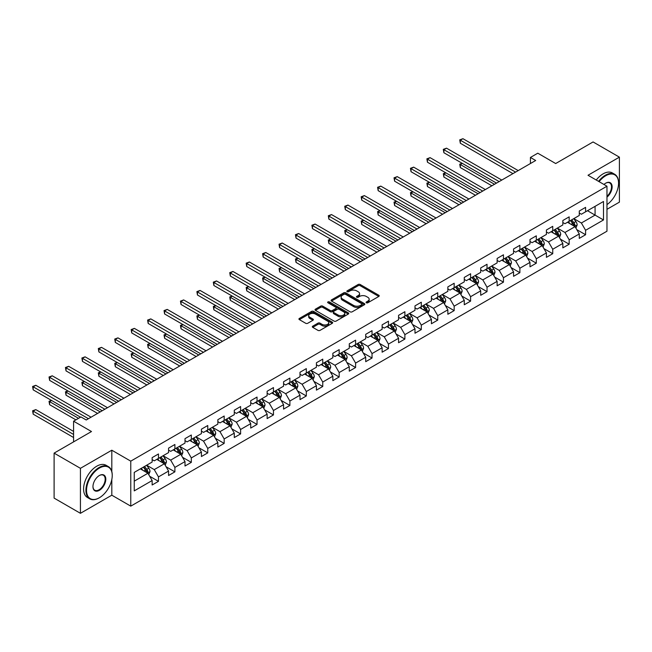 <?xml version="1.0" encoding="UTF-8"?>
<svg xmlns="http://www.w3.org/2000/svg" width="652" height="652" viewBox="0 0 652 652"><rect width="100%" height="100%" fill="white"/><g stroke="black" fill="none" stroke-linecap="round" stroke-linejoin="round"><path stroke-width="0.98" d="M366.375 302.781A1.027 0.587 0 0 0 367.818 302.781L378.804 296.44A1.459 0.848 0 0 0 379.228 295.845A1.459 0.848 0 0 0 378.804 295.25L360.197 284.508A1.459 0.848 0 0 0 358.127 284.508L347.149 290.849A1.027 0.587 0 0 0 346.848 291.265A1.027 0.587 0 0 0 347.149 291.68A1.027 0.587 0 0 0 348.592 291.68L350.018 290.865A4.678 2.698 0 0 1 356.628 290.865L358.184 291.754A4.678 2.698 0 0 1 359.554 293.669A4.678 2.698 0 0 1 358.184 295.576L356.758 296.399A1.027 0.587 0 0 0 356.457 296.815A1.027 0.587 0 0 0 356.758 297.23A1.027 0.587 0 0 0 358.209 297.23L359.627 296.415A4.678 2.698 0 0 1 366.245 296.415L367.793 297.304A4.678 2.698 0 0 1 369.162 299.219A4.678 2.698 0 0 1 367.793 301.126L366.375 301.949A1.027 0.587 0 0 0 366.074 302.365A1.027 0.587 0 0 0 366.375 302.781L366.375 301.949M312.748 326.163A1.459 0.848 0 0 0 312.324 326.758A1.459 0.848 0 0 0 312.748 327.353L317.972 330.368A1.459 0.848 0 0 0 320.042 330.368L332.235 323.327A1.459 0.848 0 0 0 332.667 322.732A1.459 0.848 0 0 0 332.235 322.137L313.628 311.395A1.459 0.848 0 0 0 311.566 311.395L299.366 318.437A1.459 0.848 0 0 0 298.934 319.032A1.459 0.848 0 0 0 299.366 319.627L305.674 323.27A1.459 0.848 0 0 0 307.736 323.27L312.96 320.254A1.459 0.848 0 0 0 313.384 319.659A1.459 0.848 0 0 0 312.96 319.056L309.83 317.255A3.912 2.258 0 0 1 308.689 315.658A3.912 2.258 0 0 1 311.102 313.571A3.912 2.258 0 0 1 315.364 314.06L327.614 321.134A3.912 2.258 0 0 1 328.755 322.732A3.912 2.258 0 0 1 326.342 324.818A3.912 2.258 0 0 1 322.08 324.329L320.042 323.147A1.459 0.848 0 0 0 317.972 323.147L312.748 326.163L312.748 327.353M606.971 209.316L619.4 202.144L619.4 157.148L593.076 141.949L555.691 163.538L537.786 153.196L530.418 157.458L535.683 160.498L86.227 419.986L80.954 416.946L73.586 421.2L73.586 441.877M111.81 471.559L111.81 450.206L80.432 468.323L54.108 453.124L91.492 431.534L73.586 421.2M111.81 450.206L130.767 461.143L606.971 186.211L606.971 231.207L130.767 506.139L130.767 461.143M619.4 157.148L588.014 175.266L606.971 186.211M350.116 311.811A1.459 0.848 0 0 0 352.186 311.811L364.387 304.769A1.459 0.848 0 0 0 364.81 304.174A1.459 0.848 0 0 0 364.387 303.571L345.78 292.829A1.459 0.848 0 0 0 343.71 292.829L331.509 299.871A1.459 0.848 0 0 0 331.086 300.474A1.459 0.848 0 0 0 331.509 301.069L350.116 311.811M328.355 303.001A1.027 0.587 0 0 1 329.39 303.147L348.29 314.06L336.114 321.086A1.459 0.848 0 0 1 334.044 321.086L315.438 310.344L320.662 307.353L320.662 306.138L315.438 309.154A1.459 0.848 0 0 0 315.014 309.749A1.459 0.848 0 0 0 315.438 310.344L315.438 309.154M320.662 307.353A1.459 0.848 0 0 1 322.724 307.353L322.724 306.138A1.459 0.848 0 0 0 320.662 306.138M322.724 306.138L330.271 310.499A1.459 0.848 0 0 0 332.341 310.499L335.804 308.494A1.459 0.848 0 0 0 336.228 307.899A1.459 0.848 0 0 0 335.804 307.304L327.948 302.764A1.027 0.587 0 0 1 327.646 302.349A1.027 0.587 0 0 1 328.282 301.803A1.027 0.587 0 0 1 329.39 301.933L348.307 312.854A1.459 0.848 0 0 1 348.738 313.449A1.459 0.848 0 0 1 348.307 314.044L348.307 312.854M80.432 468.323L80.432 513.311L54.108 498.112L54.108 453.124M149.675 476.253L158.469 481.331L158.469 476.897L168.575 471.062L168.575 475.495L174.891 471.852L174.891 467.411L185.005 461.575L185.005 466.009L191.321 462.366L191.321 457.924L201.427 452.089L201.427 456.53L207.752 452.879L207.752 448.437L217.858 442.602L217.858 447.044L224.174 443.393L224.174 438.959L234.288 433.115L234.288 437.557L240.604 433.906L240.604 429.472L250.718 423.637L250.718 428.071L257.035 424.428L257.035 419.986L267.141 414.15L267.141 418.592L273.465 414.941L273.465 410.499L283.571 404.664L283.571 409.106L289.887 405.454L289.887 401.021L300.002 395.177L300.002 399.619L306.318 395.968L306.318 391.534L316.424 385.699L316.424 390.132L322.748 386.489L322.748 382.048L332.854 376.212L332.854 380.646L339.17 377.003L339.17 372.561L349.285 366.726L349.285 371.167L355.601 367.516L355.601 363.082L365.715 357.239L365.715 361.681L372.031 358.029L372.031 353.596L382.137 347.76L382.137 352.194L388.462 348.551L388.462 344.109L398.568 338.274L398.568 342.707L404.884 339.064L404.884 334.623L414.998 328.787L414.998 333.229L421.314 329.578L421.314 325.136L431.428 319.301L431.428 323.742L437.745 320.091L437.745 315.658L447.851 309.822L447.851 314.256L454.167 310.613L454.167 306.171L464.281 300.336L464.281 304.769L470.597 301.126L470.597 296.684L480.711 290.849L480.711 295.291L487.028 291.64L487.028 287.198L497.134 281.362L497.134 285.804L503.458 282.153L503.458 277.719L513.564 271.876L513.564 276.318L519.88 272.666L519.88 268.233L529.994 262.397L529.994 266.831L536.311 263.188L536.311 258.746L546.425 252.911L546.425 257.353L552.741 253.701L552.741 249.26L562.847 243.424L562.847 247.866L569.172 244.215L569.172 239.781L579.278 233.938L579.278 238.379L585.594 234.728L585.594 230.295L603.499 219.96L603.499 201.476L595.072 206.342L595.072 215.095L603.499 219.96M158.469 481.331L152.144 484.982L152.144 480.54L134.247 490.883L134.247 472.398L152.144 462.056L152.144 457.622L158.469 453.971L158.469 458.413L168.575 452.578L168.575 448.136L174.891 444.485L174.891 448.926L185.005 443.091L185.005 438.649L191.321 435.006L191.321 439.44L201.427 433.604L201.427 429.171L207.752 425.52L207.752 429.961L217.858 424.118L217.858 419.684L224.174 416.033L224.174 420.475L234.288 414.639L234.288 410.198L240.604 406.546L240.604 410.988L250.718 405.153L250.718 400.711L257.035 397.068L257.035 401.502L267.141 395.666L267.141 391.224L273.465 387.581L273.465 392.015L283.571 386.18L283.571 381.746L289.887 378.095L289.887 382.537L300.002 376.701L300.002 372.259L306.318 368.608L306.318 373.05L316.424 367.215L316.424 362.773L322.748 359.13L322.748 363.563L332.854 357.728L332.854 353.286L339.17 349.643L339.17 354.077L349.285 348.241L349.285 343.808L355.601 340.157L355.601 344.598L365.715 338.755L365.715 334.321L372.031 330.67L372.031 335.112L382.137 329.276L382.137 324.835L388.462 321.192L388.462 325.625L398.568 319.79L398.568 315.348L404.884 311.705L404.884 316.138L414.998 310.303L414.998 305.87L421.314 302.218L421.314 306.66L431.428 300.817L431.428 296.383L437.745 292.732L437.745 297.173L447.851 291.338L447.851 286.896L454.167 283.245L454.167 287.687L464.281 281.851L464.281 277.41L470.597 273.767L470.597 278.2L480.711 272.365L480.711 267.931L487.028 264.28L487.028 268.722L497.134 262.878L497.134 258.445L503.458 254.793L503.458 259.235L513.564 253.4L513.564 248.958L519.88 245.307L519.88 249.749L529.994 243.913L529.994 239.471L536.311 235.828L536.311 240.262L546.425 234.427L546.425 229.985L552.741 226.342L552.741 230.775L562.847 224.94L562.847 220.506L569.172 216.855L569.172 221.297L579.278 215.462L579.278 211.02L585.594 207.369L585.594 211.81L603.499 201.476M156.782 459.383L164.361 463.759L154.255 469.595L146.667 465.218M152.144 459.627L154.255 460.842L158.469 458.413M154.255 469.595L158.469 476.897M164.361 463.759L168.575 471.062M173.204 449.896L180.791 454.281L170.677 460.116L163.098 455.74M168.575 450.141L170.677 451.355L174.891 448.926M170.677 460.116L174.891 467.411M180.791 454.281L185.005 461.575M189.634 440.418L197.222 444.794L187.108 450.63L179.528 446.253M185.005 440.654L187.108 441.877L191.321 439.44M187.108 450.63L191.321 457.924M197.222 444.794L201.427 452.089M206.065 430.931L213.644 435.308L203.538 441.143L195.95 436.767M201.427 431.176L203.538 432.39L207.752 429.961M203.538 441.143L207.752 448.437M213.644 435.308L217.858 442.602M222.495 421.445L230.075 425.821L219.968 431.657L212.381 427.28M217.858 421.689L219.968 422.903L224.174 420.475M219.968 431.657L224.174 438.959M230.075 425.821L234.288 433.115M238.917 411.958L246.505 416.335L236.391 422.178L228.811 417.802M234.288 412.203L236.391 413.417L240.604 410.988M236.391 422.178L240.604 429.472M246.505 416.335L250.718 423.637M255.348 402.48L262.927 406.856L252.821 412.692L245.242 408.315M250.718 402.716L252.821 403.938L257.035 401.502M252.821 412.692L257.035 419.986M262.927 406.856L267.141 414.15M271.778 392.993L279.358 397.37L269.252 403.205L261.664 398.828M267.141 393.237L269.252 394.452L273.465 392.015M269.252 403.205L273.465 410.499M279.358 397.37L283.571 404.664M288.208 383.506L295.788 387.883L285.674 393.718L278.094 389.342M283.571 383.751L285.674 384.965L289.887 382.537M285.674 393.718L289.887 401.021M295.788 387.883L300.002 395.177M304.631 374.02L312.218 378.396L302.104 384.24L294.525 379.855M300.002 374.264L302.104 375.479L306.318 373.05M302.104 384.24L306.318 391.534M312.218 378.396L316.424 385.699M321.061 364.541L328.641 368.918L318.535 374.753L310.955 370.377M316.424 364.778L318.535 366L322.748 363.563M318.535 374.753L322.748 382.048M328.641 368.918L332.854 376.212M337.491 355.055L345.071 359.431L334.965 365.267L327.377 360.89M332.854 355.299L334.965 356.514L339.17 354.077M334.965 365.267L339.17 372.561M345.071 359.431L349.285 366.726M353.914 345.568L361.501 349.945L351.387 355.78L343.808 351.404M349.285 345.813L351.387 347.027L355.601 344.598M351.387 355.78L355.601 363.082M361.501 349.945L365.715 357.239M370.344 336.082L377.924 340.458L367.818 346.302L360.238 341.917M365.715 336.326L367.818 337.54L372.031 335.112M367.818 346.302L372.031 353.596M377.924 340.458L382.137 347.76M386.775 326.595L394.354 330.98L384.248 336.815L376.66 332.438M382.137 326.839L384.248 328.062L388.462 325.625M384.248 336.815L388.462 344.109M394.354 330.98L398.568 338.274M403.205 317.116L410.784 321.493L400.67 327.328L393.091 322.952M398.568 317.361L400.67 318.575L404.884 316.138M400.67 327.328L404.884 334.623M410.784 321.493L414.998 328.787M419.627 307.63L427.215 312.006L417.101 317.842L409.521 313.465M414.998 307.874L417.101 309.089L421.314 306.66M417.101 317.842L421.314 325.136M427.215 312.006L431.428 319.301M436.058 298.143L443.637 302.52L433.531 308.355L425.952 303.979M431.428 298.388L433.531 299.602L437.745 297.173M433.531 308.355L437.745 315.658M443.637 302.52L447.851 309.822M452.488 288.657L460.067 293.041L449.962 298.877L442.374 294.5M447.851 288.901L449.962 290.116L454.167 287.687M449.962 298.877L454.167 306.171M460.067 293.041L464.281 300.336M468.91 279.178L476.498 283.555L466.384 289.39L458.804 285.014M464.281 279.415L466.384 280.637L470.597 278.2M466.384 289.39L470.597 296.684M476.498 283.555L480.711 290.849M485.341 269.692L492.928 274.068L482.814 279.904L475.235 275.527M480.711 269.936L482.814 271.15L487.028 268.722M482.814 279.904L487.028 287.198M492.928 274.068L497.134 281.362M501.771 260.205L509.351 264.582L499.245 270.417L491.657 266.04M497.134 260.45L499.245 261.664L503.458 259.235M499.245 270.417L503.458 277.719M509.351 264.582L513.564 271.876M518.201 250.718L525.781 255.095L515.675 260.939L508.087 256.562M513.564 250.963L515.675 252.177L519.88 249.749M515.675 260.939L519.88 268.233M525.781 255.095L529.994 262.397M534.624 241.24L542.211 245.617L532.097 251.452L524.518 247.075M529.994 241.476L532.097 242.699L536.311 240.262M532.097 251.452L536.311 258.746M542.211 245.617L546.425 252.911M551.054 231.753L558.634 236.13L548.528 241.965L540.948 237.589M546.425 231.998L548.528 233.212L552.741 230.775M548.528 241.965L552.741 249.26M558.634 236.13L562.847 243.424M567.484 222.267L575.064 226.643L564.958 232.479L557.37 228.102M562.847 222.511L564.958 223.726L569.172 221.297M564.958 232.479L569.172 239.781M575.064 226.643L579.278 233.938M587.493 210.718L595.072 215.095L581.38 223L573.801 218.616M579.278 213.025L581.38 214.239L585.594 211.81M581.38 223L585.594 230.295M80.432 513.311L111.81 495.194L130.767 506.139M530.418 157.458L530.418 163.538M134.247 481.152L147.931 473.246L140.351 468.869M147.931 473.246L152.144 480.54M576.8 229.651L585.594 234.728M560.378 239.137L569.172 244.215M543.947 248.624L552.741 253.701M527.517 258.111L536.311 263.188M511.087 267.597L519.88 272.666M494.664 277.076L503.458 282.153M478.234 286.562L487.028 291.64M461.803 296.049L470.597 301.126M445.381 305.535L454.167 310.613M428.951 315.014L437.745 320.091M412.52 324.5L421.314 329.578M396.09 333.987L404.884 339.064M379.668 343.474L388.462 348.551M363.237 352.952L372.031 358.029M346.807 362.439L355.601 367.516M330.385 371.925L339.17 377.003M313.954 381.412L322.748 386.489M297.524 390.89L306.318 395.968M281.093 400.377L289.887 405.454M264.671 409.863L273.465 414.941M248.241 419.35L257.035 424.428M231.81 428.837L240.604 433.906M215.38 438.315L224.174 443.393M198.958 447.802L207.752 452.879M182.527 457.288L191.321 462.366M166.097 466.775L174.891 471.852M111.81 495.194L111.81 479.505M366.783 302.927L367.793 302.341A4.678 2.698 0 0 0 369.162 300.433L369.162 299.219M359.554 293.669L359.554 294.883A4.678 2.698 0 0 1 358.184 296.79L357.166 297.377M378.788 296.456L360.197 285.723A1.459 0.848 0 0 0 358.127 285.723L347.557 291.827M364.362 304.777L345.78 294.044A1.459 0.848 0 0 0 343.71 294.044L331.534 301.077M361.803 304.59A1.027 0.587 0 0 0 362.096 304.174A1.027 0.587 0 0 0 361.803 303.75L345.47 294.321A1.027 0.587 0 0 0 344.02 294.321L342.52 295.185A4.678 2.698 0 0 0 341.151 297.1A4.678 2.698 0 0 0 342.52 299.007L353.686 305.454A4.678 2.698 0 0 0 360.303 305.454L361.803 304.59L361.803 305.804A1.027 0.587 0 0 0 362.096 305.389L362.096 304.174M341.151 297.1L341.151 298.314A4.678 2.698 0 0 0 342.52 300.222L342.52 299.007M361.803 305.804L360.303 306.668A4.678 2.698 0 0 1 353.686 306.668L342.52 300.222M322.724 307.353L330.271 311.713A1.459 0.848 0 0 0 332.341 311.713L335.804 309.716A1.459 0.848 0 0 0 336.228 309.113L336.228 307.899M338.103 315.014A3.912 2.258 0 0 0 342.365 315.503A3.912 2.258 0 0 0 344.778 313.425A3.912 2.258 0 0 0 343.628 311.827L339.317 309.333A1.459 0.848 0 0 0 337.247 309.333L333.783 311.33A1.459 0.848 0 0 0 333.359 311.925A1.459 0.848 0 0 0 333.783 312.528L338.103 315.014L338.103 316.236A3.912 2.258 0 0 0 342.365 316.725A3.912 2.258 0 0 0 344.778 314.639L344.778 313.425M333.359 311.925L333.359 313.147A1.459 0.848 0 0 0 333.783 313.742L333.783 312.528M338.103 316.236L333.783 313.742M328.755 322.732L328.755 323.946A3.912 2.258 0 0 1 326.342 326.033A3.912 2.258 0 0 1 322.08 325.544L320.042 324.362A1.459 0.848 0 0 0 317.972 324.362L312.773 327.369M308.689 315.658L308.689 316.872A3.912 2.258 0 0 0 309.83 318.469L309.83 317.255M312.936 320.262L309.83 318.469M332.218 323.335L313.628 312.61A1.459 0.848 0 0 0 311.566 312.61L299.382 319.635M575.895 228.086L577.15 224.932A3.945 2.282 -120 0 0 575.887 221.566L573.719 218.665M569.929 223.677L568.454 221.704M462.309 163.375L460.312 164.524L460.312 167.564L491.869 185.787M574.453 226.293L575.015 225.095A3.945 2.282 -120 0 0 573.89 222.723L571.714 219.822M570.728 220.392L573.141 223.612A2.013 1.157 60 0 1 573.507 224.223L575.015 225.095M570.451 220.555L572.627 223.457A3.945 2.282 60 0 1 573.752 225.828M460.312 167.564L459.733 164.19L494.501 184.271M459.733 164.19L462.081 163.236M515.569 172.104L460.312 140.204L462.944 138.689L518.201 170.588M512.937 173.628L460.312 143.244L460.312 140.204L459.733 139.87L462.944 138.689M460.312 143.244L459.733 139.87M606.971 204.622A18.166 10.489 120 0 0 618.561 183.171A18.166 10.489 120 0 0 605.708 175.755A18.166 10.489 120 0 0 599.106 181.672M598.56 181.354A18.615 10.75 -60 0 1 605.39 175.209A18.615 10.75 -60 0 1 614.706 174.288A18.615 10.75 -60 0 1 618.561 182.804A18.615 10.75 -60 0 1 618.561 182.992M603.956 184.467A9.087 5.249 -60 0 1 605.708 183.171L605.708 183.171A9.087 5.249 -60 0 1 612.106 186.17A9.087 5.249 -60 0 1 606.971 197.132M596.246 180.017A18.615 10.75 -60 0 1 603.076 173.872A18.615 10.75 -60 0 1 612.383 172.951L614.706 174.288M606.971 196.309A8.639 4.988 120 0 0 611.291 188.827A8.639 4.988 120 0 0 609.71 182.927A8.639 4.988 120 0 0 605.553 183.269M99.071 497.932L99.389 497.745A18.166 10.489 120 0 0 99.389 497.745A18.166 10.489 120 0 0 112.234 475.495A18.166 10.489 120 0 0 99.389 468.079A18.166 10.489 120 0 0 86.537 490.328A18.166 10.489 120 0 0 99.389 497.753L99.071 497.932A18.615 10.75 -60 0 1 89.764 498.853A18.615 10.75 -60 0 1 86.912 483.939A18.615 10.75 -60 0 1 99.071 467.533A18.615 10.75 -60 0 1 108.379 466.612A18.615 10.75 -60 0 1 112.234 475.129A18.615 10.75 -60 0 1 112.234 475.316M99.389 490.328A9.087 5.249 -60 0 1 92.959 486.62A9.087 5.249 -60 0 1 99.389 475.495L99.389 475.495A9.087 5.249 -60 0 1 105.811 479.204A9.087 5.249 -60 0 1 99.389 490.328M92.967 486.433A8.639 4.988 120 0 0 94.752 490.214A8.639 4.988 120 0 0 99.071 489.782A8.639 4.988 120 0 0 104.711 482.17A8.639 4.988 120 0 0 103.391 475.251A8.639 4.988 120 0 0 99.226 475.593M89.764 498.853L87.449 497.517A18.615 10.75 -60 0 1 84.589 482.602A18.615 10.75 -60 0 1 96.757 466.196A18.615 10.75 -60 0 1 106.064 465.275L108.379 466.612M559.465 237.572L560.72 234.418A3.945 2.282 -120 0 0 559.465 231.052L557.289 228.151M553.499 233.163L552.024 231.191M445.887 172.853L443.882 174.011L443.882 177.051L475.447 195.274M558.022 235.779L558.593 234.581A3.945 2.282 -120 0 0 557.46 232.21L555.284 229.308M554.298 229.879L556.71 233.098A2.013 1.157 60 0 1 557.077 233.709L558.593 234.581M554.021 230.034L556.197 232.935A3.945 2.282 60 0 1 557.33 235.315M443.882 177.051L443.303 173.676L478.079 193.75M443.303 173.676L445.65 172.723M543.043 247.059L544.29 243.897A3.945 2.282 -120 0 0 543.034 240.539L540.858 237.638M537.069 242.65L535.594 240.678M429.456 182.34L427.451 183.497L427.451 186.537L459.016 204.761M541.6 245.258L542.162 244.068A3.945 2.282 -120 0 0 541.03 241.696L538.862 238.795M537.867 239.365L540.28 242.585A2.013 1.157 60 0 1 540.647 243.196L542.162 244.068M537.598 239.52L539.766 242.422A3.945 2.282 60 0 1 540.899 244.793M427.451 186.537L426.873 183.163L461.649 203.237M426.873 183.163L429.22 182.21M499.139 181.59L443.882 149.691L446.514 148.167L501.771 180.074M496.506 183.114L443.882 152.731L443.882 149.691L443.303 149.357L446.514 148.167M443.882 152.731L443.303 149.357M482.708 191.077L427.451 159.178L430.084 157.654L485.341 189.561M480.076 192.601L427.451 162.218L427.451 159.178L426.873 158.844L430.084 157.654M427.451 162.218L426.873 158.844M526.612 256.538L527.867 253.383A3.945 2.282 -120 0 0 526.604 250.026L524.436 247.124M520.646 252.137L519.163 250.164M413.026 191.827L411.029 192.984L411.029 196.024L442.586 214.239M525.17 254.745L525.732 253.555A3.945 2.282 -120 0 0 524.607 251.175L522.431 248.273M521.445 248.852L523.858 252.063A2.013 1.157 60 0 1 524.216 252.674L525.732 253.555M521.168 249.007L523.344 251.908A3.945 2.282 60 0 1 524.469 254.28M411.029 196.024L410.45 192.65L445.218 212.723M410.45 192.65L412.797 191.688M510.182 266.024L511.437 262.87A3.945 2.282 -120 0 0 510.182 259.504L508.006 256.603M504.216 261.615L502.741 259.643M396.595 201.313L394.599 202.462L394.599 205.502L426.155 223.726M508.739 264.231L509.31 263.033A3.945 2.282 -120 0 0 508.177 260.661L506.001 257.76M505.015 258.331L507.427 261.55A2.013 1.157 60 0 1 507.794 262.161L509.31 263.033M504.738 258.494L506.914 261.395A3.945 2.282 60 0 1 508.047 263.767M394.599 205.502L394.02 202.128L428.788 222.21M394.02 202.128L396.367 201.175M493.76 275.511L495.007 272.357A3.945 2.282 -120 0 0 493.751 268.991L491.575 266.089M487.786 271.102L486.31 269.129M380.173 210.792L378.168 211.949L378.168 214.989L409.733 233.212M492.317 273.718L492.879 272.52A3.945 2.282 -120 0 0 491.747 270.148L489.579 267.247M488.584 267.817L490.997 271.036A2.013 1.157 60 0 1 491.363 271.648L492.879 272.52M488.315 267.98L490.483 270.882A3.945 2.282 60 0 1 491.616 273.253M378.168 214.989L377.589 211.615L412.366 231.688M377.589 211.615L379.937 210.661M466.278 200.563L411.029 168.664L413.661 167.14L468.91 199.039M463.645 202.079L411.029 171.704L411.029 168.664L410.45 168.322L413.661 167.14M411.029 171.704L410.45 168.322M449.856 210.05L394.599 178.143L397.231 176.627L452.488 208.526M447.223 211.566L394.599 181.183L394.599 178.143L394.02 177.809L397.231 176.627M394.599 181.183L394.02 177.809M433.425 219.528L378.168 187.629L380.801 186.113L436.058 218.012M430.793 221.052L378.168 190.669L378.168 187.629L377.589 187.295L380.801 186.113M378.168 190.669L377.589 187.295M416.995 229.015L361.738 197.116L364.378 195.592L419.627 227.499M414.362 230.539L361.738 200.156L361.738 197.116L361.159 196.782L364.378 195.592M361.738 200.156L361.159 196.782M400.572 238.502L345.315 206.602L347.948 205.078L403.205 236.978M397.94 240.017L345.315 209.642L345.315 206.602L344.737 206.268L347.948 205.078M345.315 209.642L344.737 206.268M384.142 247.988L328.885 216.081L331.518 214.565L386.775 246.464M381.51 249.504L328.885 219.121L328.885 216.081L328.306 215.747L331.518 214.565M328.885 219.121L328.306 215.747M367.712 257.467L312.455 225.568L315.087 224.052L370.344 255.951M365.079 258.991L312.455 228.607L312.455 225.568L311.876 225.233L315.087 224.052M312.455 228.607L311.876 225.233M351.281 266.953L296.032 235.054L298.665 233.53L353.914 265.437M348.649 268.477L296.032 238.094L296.032 235.054L295.454 234.72L298.665 233.53M296.032 238.094L295.454 234.72M334.859 276.44L279.602 244.541L282.234 243.017L337.491 274.916M332.227 277.956L279.602 247.581L279.602 244.541L279.023 244.207L282.234 243.017M279.602 247.581L279.023 244.207M318.429 285.926L263.172 254.019L265.804 252.503L321.061 284.402M315.796 287.442L263.172 257.059L263.172 254.019L262.593 253.685L265.804 252.503M263.172 257.059L262.593 253.685M301.998 295.405L246.741 263.506L249.374 261.99L304.631 293.889M299.366 296.929L246.741 266.546L246.741 263.506L246.163 263.172L249.374 261.99M246.741 266.546L246.163 263.172M285.576 304.892L230.319 272.992L232.951 271.468L288.208 303.376M282.935 306.416L230.319 276.032L230.319 272.992L229.74 272.658L232.951 271.468M230.319 276.032L229.74 272.658M269.146 314.378L213.889 282.479L216.521 280.955L271.778 312.854M266.513 315.894L213.889 285.519L213.889 282.479L213.31 282.145L216.521 280.955M213.889 285.519L213.31 282.145M252.715 323.865L197.458 291.957L200.091 290.442L255.348 322.341M250.083 325.381L197.458 294.997L197.458 291.957L196.88 291.623L200.091 290.442M197.458 294.997L196.88 291.623M236.285 333.351L181.036 301.444L183.668 299.928L238.917 331.827M233.652 334.867L181.036 304.484L181.036 301.444L180.449 301.11L183.668 299.928M181.036 304.484L180.449 301.11M219.863 342.83L164.606 310.931L167.238 309.407L222.495 341.314M217.23 344.354L164.606 313.971L164.606 310.931L164.027 310.596L167.238 309.407M164.606 313.971L164.027 310.596M203.432 352.316L148.175 320.417L150.808 318.893L206.065 350.8M200.8 353.84L148.175 323.457L148.175 320.417L147.596 320.083L150.808 318.893M148.175 323.457L147.596 320.083M187.002 361.803L131.745 329.904L134.377 328.38L189.634 360.279M184.369 363.319L131.745 332.944L131.745 329.904L131.166 329.57L134.377 328.38M131.745 332.944L131.166 329.57M170.571 371.29L115.322 339.382L117.955 337.866L173.204 369.765M167.939 372.805L115.322 342.422L115.322 339.382L114.744 339.048L117.955 337.866M115.322 342.422L114.744 339.048M477.329 284.997L478.584 281.835A3.945 2.282 -120 0 0 477.321 278.477L475.145 275.576M471.355 280.588L469.88 278.616M363.743 220.278L361.738 221.435L361.738 224.475L393.303 242.699M475.887 283.204L476.449 282.006A3.945 2.282 -120 0 0 475.324 279.635L473.148 276.733M472.162 277.304L474.566 280.523A2.013 1.157 60 0 1 474.933 281.134L476.449 282.006M471.885 277.459L474.061 280.36A3.945 2.282 60 0 1 475.186 282.74M361.738 224.475L361.159 221.101L395.935 241.175M361.159 221.101L363.514 220.148M460.899 294.476L462.154 291.322A3.945 2.282 -120 0 0 460.891 287.964L458.723 285.063M454.933 290.075L453.458 288.102M347.312 229.765L345.315 230.922L345.315 233.962L376.872 252.177M459.456 292.683L460.019 291.493A3.945 2.282 -120 0 0 458.894 289.121L456.718 286.22M455.732 286.79L458.144 290.01A2.013 1.157 60 0 1 458.511 290.613L460.019 291.493M455.455 286.945L457.631 289.847A3.945 2.282 60 0 1 458.755 292.218M345.315 233.962L344.737 230.588L379.505 250.661M344.737 230.588L347.084 229.626M444.468 303.962L445.723 300.808A3.945 2.282 -120 0 0 444.468 297.451L442.292 294.549M438.503 299.553L437.027 297.589M330.89 239.251L328.885 240.401L328.885 243.44L360.442 261.664M443.026 302.169L443.596 300.979A3.945 2.282 -120 0 0 442.463 298.6L440.287 295.698M439.301 296.269L441.714 299.488A2.013 1.157 60 0 1 442.08 300.099L443.596 300.979M439.024 296.432L441.2 299.333A3.945 2.282 60 0 1 442.333 301.705M328.885 243.44L328.306 240.066L363.082 260.148M328.306 240.066L330.654 239.113M428.046 313.449L429.293 310.295A3.945 2.282 -120 0 0 428.038 306.929L425.862 304.028M422.072 309.04L420.597 307.068M314.46 248.73L312.455 249.887L312.455 252.927L344.02 271.15M426.604 311.656L427.166 310.458A3.945 2.282 -120 0 0 426.033 308.086L423.865 305.185M422.871 305.755L425.283 308.975A2.013 1.157 60 0 1 425.65 309.586L427.166 310.458M422.602 305.918L424.77 308.82A3.945 2.282 60 0 1 425.903 311.191M312.455 252.927L311.876 249.553L346.652 269.626M311.876 249.553L314.223 248.599M411.616 322.936L412.871 319.773A3.945 2.282 -120 0 0 411.608 316.416L409.432 313.514M405.65 318.526L404.167 316.554M298.029 258.216L296.032 259.374L296.032 262.414L327.589 280.637M410.173 321.143L410.736 319.945A3.945 2.282 -120 0 0 409.611 317.573L407.435 314.671M406.449 315.242L408.861 318.461A2.013 1.157 60 0 1 409.22 319.072L410.736 319.945M406.172 315.397L408.348 318.298A3.945 2.282 60 0 1 409.472 320.678M296.032 262.414L295.454 259.04L330.222 279.113M295.454 259.04L297.801 258.086M395.185 332.414L396.44 329.26A3.945 2.282 -120 0 0 395.177 325.902L393.009 323.001M389.22 328.013L387.744 326.041M281.599 267.703L279.602 268.86L279.602 271.9L311.159 290.116M393.743 330.621L394.313 329.431A3.945 2.282 -120 0 0 393.18 327.06L391.004 324.158M390.018 324.729L392.431 327.948A2.013 1.157 60 0 1 392.797 328.559L394.313 329.431M389.741 324.883L391.917 327.785A3.945 2.282 60 0 1 393.05 330.156M279.602 271.9L279.023 268.526L313.791 288.6M279.023 268.526L281.371 267.573M378.763 341.901L380.01 338.747A3.945 2.282 -120 0 0 378.755 335.389L376.579 332.487M372.789 337.491L371.314 335.527M265.177 277.19L263.172 278.339L263.172 281.379L294.737 299.602M377.321 340.108L377.883 338.918A3.945 2.282 -120 0 0 376.75 336.538L374.582 333.637M373.588 334.207L376 337.426A2.013 1.157 60 0 1 376.367 338.038L377.883 338.918M373.311 334.37L375.487 337.271A3.945 2.282 60 0 1 376.62 339.643M263.172 281.379L262.593 278.005L297.369 298.086M262.593 278.005L264.94 277.051M362.333 351.387L363.588 348.233A3.945 2.282 -120 0 0 362.325 344.867L360.148 341.966M356.359 346.978L354.884 345.006M248.746 286.668L246.741 287.825L246.741 290.865L278.306 309.089M360.89 349.594L361.452 348.396A3.945 2.282 -120 0 0 360.328 346.025L358.152 343.123M357.166 343.694L359.57 346.913A2.013 1.157 60 0 1 359.937 347.524L361.452 348.396M356.888 343.857L359.056 346.758A3.945 2.282 60 0 1 360.189 349.13M246.741 290.865L246.163 287.491L280.939 307.565M246.163 287.491L248.518 286.538M345.902 360.874L347.157 357.712A3.945 2.282 -120 0 0 345.894 354.354L343.726 351.452M339.937 356.465L338.461 354.492M232.316 296.155L230.319 297.312L230.319 300.352L261.876 318.575M344.46 359.081L345.022 357.883A3.945 2.282 -120 0 0 343.897 355.511L341.721 352.61M340.735 353.18L343.148 356.399A2.013 1.157 60 0 1 343.506 357.011L345.022 357.883M340.458 353.335L342.634 356.236A3.945 2.282 60 0 1 343.759 358.616M230.319 300.352L229.74 296.978L264.508 317.051M229.74 296.978L232.088 296.024M329.472 370.352L330.727 367.198A3.945 2.282 -120 0 0 329.472 363.84L327.296 360.939M323.506 365.951L322.031 363.979M215.893 305.641L213.889 306.799L213.889 309.839L245.445 328.062M328.029 368.559L328.6 367.369A3.945 2.282 -120 0 0 327.467 364.998L325.291 362.096M324.305 362.667L326.717 365.886A2.013 1.157 60 0 1 327.084 366.497L328.6 367.369M324.028 362.822L326.204 365.723A3.945 2.282 60 0 1 327.337 368.095M213.889 309.839L213.31 306.464L248.078 326.538M213.31 306.464L215.657 305.511M313.05 379.839L314.297 376.685A3.945 2.282 -120 0 0 313.041 373.327L310.865 370.426M307.076 375.438L305.601 373.466M199.463 315.128L197.458 316.285L197.458 319.325L229.023 337.54M311.607 378.046L312.169 376.856A3.945 2.282 -120 0 0 311.037 374.476L308.869 371.575M307.874 372.145L310.287 375.365A2.013 1.157 60 0 1 310.654 375.976L312.169 376.856M307.605 372.308L309.773 375.21A3.945 2.282 60 0 1 310.906 377.581M197.458 319.325L196.88 315.943L231.656 336.024M196.88 315.943L199.227 314.989M296.619 389.325L297.874 386.171A3.945 2.282 -120 0 0 296.611 382.805L294.435 379.904M290.653 384.916L289.17 382.944M183.033 324.614L181.036 325.764L181.036 328.804L212.593 347.027M295.177 387.532L295.739 386.334A3.945 2.282 -120 0 0 294.614 383.963L292.438 381.061M291.452 381.632L293.856 384.851A2.013 1.157 60 0 1 294.223 385.462L295.739 386.334M291.175 381.795L293.351 384.696A3.945 2.282 60 0 1 294.476 387.068M181.036 328.804L180.449 325.429L215.225 345.511M180.449 325.429L182.804 324.476M280.189 398.812L281.444 395.658A3.945 2.282 -120 0 0 280.181 392.292L278.013 389.391M274.223 394.403L272.748 392.431M166.602 334.093L164.606 335.25L164.606 338.29L196.162 356.514M278.746 397.019L279.317 395.821A3.945 2.282 -120 0 0 278.184 393.449L276.008 390.548M275.022 391.118L277.434 394.338A2.013 1.157 60 0 1 277.801 394.949L279.317 395.821M274.745 391.273L276.921 394.175A3.945 2.282 60 0 1 278.045 396.555M164.606 338.29L164.027 334.916L198.795 354.99M164.027 334.916L166.374 333.963M263.767 408.299L265.014 405.137A3.945 2.282 -120 0 0 263.758 401.779L261.582 398.877M257.793 403.89L256.317 401.917M150.18 343.58L148.175 344.737L148.175 347.777L179.74 366M262.316 406.498L262.886 405.308A3.945 2.282 -120 0 0 261.754 402.936L259.577 400.035M258.591 400.605L261.004 403.824A2.013 1.157 60 0 1 261.37 404.436L262.886 405.308M258.314 400.76L260.49 403.661A3.945 2.282 60 0 1 261.623 406.033M148.175 347.777L147.596 344.403L182.373 364.476M147.596 344.403L149.944 343.449M247.336 417.777L248.591 414.623A3.945 2.282 -120 0 0 247.328 411.265L245.152 408.364M241.362 413.376L239.887 411.404M133.75 353.066L131.745 354.223L131.745 357.263L163.31 375.479M245.894 415.984L246.456 414.794A3.945 2.282 -120 0 0 245.323 412.414L243.155 409.513M242.161 410.092L244.573 413.303A2.013 1.157 60 0 1 244.94 413.914L246.456 414.794M241.892 410.247L244.06 413.148A3.945 2.282 60 0 1 245.193 415.52M131.745 357.263L131.166 353.889L165.942 373.963M131.166 353.889L133.521 352.928M230.906 427.264L232.161 424.11A3.945 2.282 -120 0 0 230.898 420.752L228.73 417.851M224.94 422.855L223.457 420.89M117.319 362.553L115.322 363.702L115.322 366.742L146.879 384.965M229.463 425.471L230.026 424.281A3.945 2.282 -120 0 0 228.901 421.901L226.725 419M225.739 419.57L228.151 422.789A2.013 1.157 60 0 1 228.51 423.401L230.026 424.281M225.462 419.733L227.638 422.635A3.945 2.282 60 0 1 228.762 425.006M115.322 366.742L114.744 363.368L149.512 383.449M114.744 363.368L117.091 362.414M214.475 436.75L215.73 433.596A3.945 2.282 -120 0 0 214.475 430.23L212.299 427.329M208.51 432.341L207.034 430.369M100.889 372.031L98.892 373.188L98.892 376.228L130.449 394.452M213.033 434.957L213.603 433.759A3.945 2.282 -120 0 0 212.47 431.388L210.294 428.486M209.308 429.057L211.721 432.276A2.013 1.157 60 0 1 212.087 432.887L213.603 433.759M209.031 429.22L211.207 432.121A3.945 2.282 60 0 1 212.34 434.493M98.892 376.228L98.313 372.854L133.081 392.928M98.313 372.854L100.661 371.901M198.053 446.237L199.3 443.075A3.945 2.282 -120 0 0 198.045 439.717L195.869 436.816M192.079 441.828L190.604 439.856M84.467 381.518L82.462 382.675L82.462 385.715L114.027 403.938M196.611 444.444L197.173 443.246A3.945 2.282 -120 0 0 196.04 440.874L193.872 437.973M192.878 438.543L195.29 441.763A2.013 1.157 60 0 1 195.657 442.374L197.173 443.246M192.609 438.698L194.777 441.6A3.945 2.282 60 0 1 195.91 443.979M82.462 385.715L81.883 382.341L116.659 402.414M81.883 382.341L84.23 381.387M181.623 455.715L182.878 452.561A3.945 2.282 -120 0 0 181.615 449.204L179.439 446.302M175.649 451.314L174.174 449.342M68.036 391.004L66.039 392.162L66.039 395.202L97.596 413.417M180.18 453.922L180.743 452.732A3.945 2.282 -120 0 0 179.618 450.361L177.442 447.459M176.456 448.03L178.86 451.249A2.013 1.157 60 0 1 179.227 451.852L180.743 452.732M176.179 448.185L178.355 451.086A3.945 2.282 60 0 1 179.479 453.458M66.039 395.202L65.453 391.828L100.229 411.901M65.453 391.828L67.808 390.866M165.192 465.202L166.447 462.048A3.945 2.282 -120 0 0 165.184 458.69L163.016 455.789M159.227 460.793L157.751 458.829M51.606 400.491L49.609 401.64L49.609 404.68L75.901 419.864M163.75 463.409L164.312 462.219A3.945 2.282 -120 0 0 163.187 459.839L161.011 456.938M160.025 457.508L162.438 460.728A2.013 1.157 60 0 1 162.804 461.339L164.312 462.219M159.748 457.671L161.924 460.573A3.945 2.282 60 0 1 163.049 462.944M49.609 404.68L49.03 401.306L78.533 418.348M49.03 401.306L51.378 400.352M154.149 380.768L98.892 348.869L101.525 347.353L156.782 379.252M151.517 382.292L98.892 351.909L98.892 348.869L98.313 348.535L101.525 347.353M98.892 351.909L98.313 348.535M137.719 390.255L82.462 358.355L85.094 356.831L140.351 388.739M135.086 391.779L82.462 361.395L82.462 358.355L81.883 358.021L85.094 356.831M82.462 361.395L81.883 358.021M121.288 399.741L66.039 367.842L68.672 366.318L123.921 398.217M118.656 401.257L66.039 370.882L66.039 367.842L65.453 367.508L68.672 366.318M66.039 370.882L65.453 367.508M104.866 409.228L49.609 377.321L52.241 375.805L107.498 407.704M102.234 410.744L49.609 380.36L49.609 377.321L49.03 376.986L52.241 375.805M49.609 380.36L49.03 376.986M148.762 474.689L150.017 471.535A3.945 2.282 -120 0 0 148.762 468.169L146.586 465.267M142.796 470.279L141.321 468.307M73.586 431.42L35.811 409.611L33.179 411.127L33.179 414.167L73.586 437.5M147.319 472.896L147.89 471.698A3.945 2.282 -120 0 0 146.757 469.326L144.581 466.424M143.595 466.995L146.007 470.214A2.013 1.157 60 0 1 146.374 470.826L147.89 471.698M143.318 467.158L145.494 470.059A3.945 2.282 60 0 1 146.627 472.431M33.179 414.167L32.6 410.793L73.586 434.46M32.6 410.793L35.811 409.611M88.436 418.706L33.179 386.807L35.811 385.291L91.068 417.19M80.538 417.19L33.179 389.847L33.179 386.807L32.6 386.473L35.811 385.291M33.179 389.847L32.6 386.473M367.793 302.341L367.793 301.126M356.758 297.23L356.758 296.399M358.184 296.79L358.184 295.576M347.149 291.68L347.149 290.849M358.127 285.723L358.127 284.508M360.197 285.723L360.197 284.508M378.804 296.44L378.804 295.25M331.509 301.069L331.509 299.871M343.71 294.044L343.71 292.829M345.78 294.044L345.78 292.829M364.387 304.769L364.387 303.571M353.686 306.668L353.686 305.454M360.303 306.668L360.303 305.454M330.271 311.713L330.271 310.499M332.341 311.713L332.341 310.499M335.804 309.716L335.804 308.494M329.39 303.147L329.39 301.933M317.972 324.362L317.972 323.147M320.042 324.362L320.042 323.147M322.08 325.544L322.08 324.329M312.96 320.254L312.96 319.056M299.366 319.627L299.366 318.437M311.566 312.61L311.566 311.395M313.628 312.61L313.628 311.395M332.235 323.327L332.235 322.137M574.673 226.423L577.126 225.005M573.89 222.723L575.887 221.566M571.079 224.345L572.627 223.457M558.251 235.902L560.696 234.492M557.46 232.21L559.465 231.052M554.656 233.832L556.197 232.935M541.82 245.388L544.265 243.978M541.03 241.696L543.034 240.539M538.226 243.318L539.766 242.422M525.39 254.875L527.843 253.457M524.607 251.175L526.604 250.026M521.796 252.797L523.344 251.908M508.959 264.362L511.412 262.943M508.177 260.661L510.182 259.504M505.373 262.283L506.914 261.395M492.537 273.84L494.982 272.43M491.747 270.148L493.751 268.991M488.943 271.77L490.483 270.882M476.107 283.327L478.552 281.917M475.324 279.635L477.321 278.477M472.513 281.257L474.061 280.36M459.676 292.813L462.129 291.395M458.894 289.121L460.891 287.964M456.082 290.735L457.631 289.847M443.254 302.3L445.699 300.882M442.463 298.6L444.468 297.451M439.66 300.222L441.2 299.333M426.824 311.778L429.269 310.368M426.033 308.086L428.038 306.929M423.229 309.708L424.77 308.82M410.393 321.265L412.846 319.855M409.611 317.573L411.608 316.416M406.799 319.195L408.348 318.298M393.963 330.751L396.416 329.341M393.18 327.06L395.177 325.902M390.377 328.673L391.917 327.785M377.541 340.238L379.986 338.82M376.75 336.538L378.755 335.389M373.946 338.16L375.487 337.271M361.11 349.725L363.555 348.307M360.328 346.025L362.325 344.867M357.516 347.646L359.056 346.758M344.68 359.203L347.133 357.793M343.897 355.511L345.894 354.354M341.086 357.133L342.634 356.236M328.258 368.69L330.703 367.28M327.467 364.998L329.472 363.84M324.663 366.62L326.204 365.723M311.827 378.176L314.272 376.758M311.037 374.476L313.041 373.327M308.233 376.098L309.773 375.21M295.397 387.663L297.842 386.245M294.614 383.963L296.611 382.805M291.803 385.585L293.351 384.696M278.966 397.141L281.419 395.731M278.184 393.449L280.181 392.292M275.372 395.071L276.921 394.175M262.544 406.628L264.989 405.218M261.754 402.936L263.758 401.779M258.95 404.558L260.49 403.661M246.114 416.115L248.559 414.696M245.323 412.414L247.328 411.265M242.52 414.036L244.06 413.148M229.683 425.601L232.136 424.183M228.901 421.901L230.898 420.752M226.089 423.523L227.638 422.635M213.253 435.08L215.706 433.67M212.47 431.388L214.475 430.23M209.667 433.009L211.207 432.121M196.831 444.566L199.276 443.156M196.04 440.874L198.045 439.717M193.236 442.496L194.777 441.6M180.4 454.053L182.845 452.643M179.618 450.361L181.615 449.204M176.806 451.975L178.355 451.086M163.97 463.539L166.423 462.121M163.187 459.839L165.184 458.69M160.376 461.461L161.924 460.573M147.548 473.018L149.993 471.608M146.757 469.326L148.762 468.169M143.953 470.948L145.494 470.059"/></g></svg>
